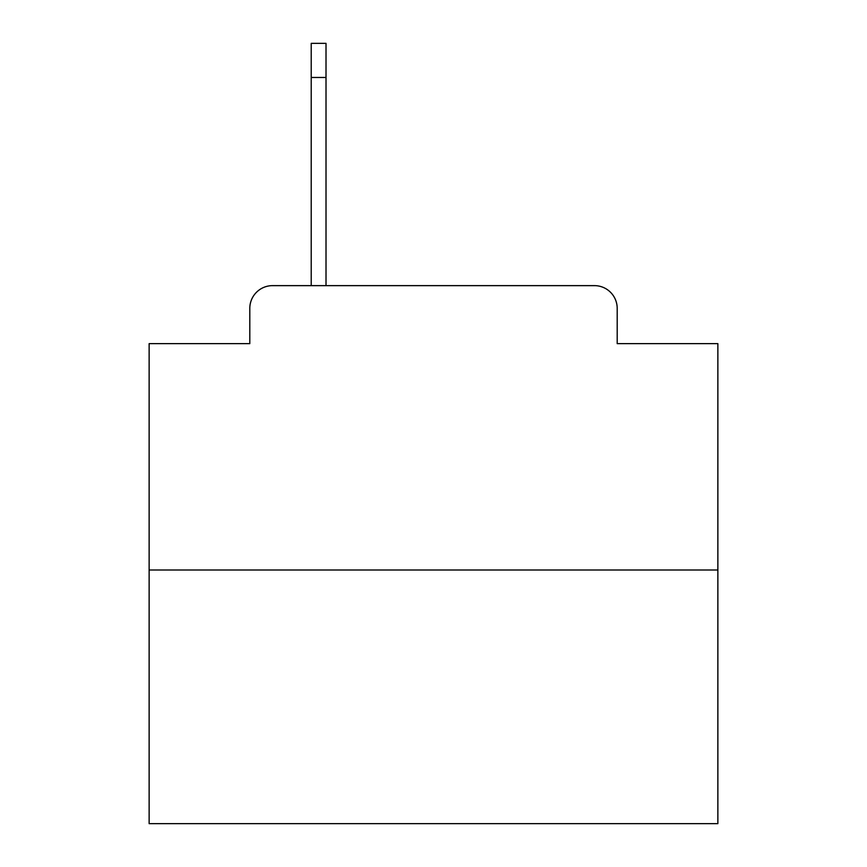 <?xml version="1.0" encoding="UTF-8"?>
<svg xmlns="http://www.w3.org/2000/svg" width="867" height="867" viewBox="0 0 867 867"><rect width="100%" height="100%" fill="white"/><g stroke="black" fill="none" stroke-linecap="round" stroke-linejoin="round"><path stroke-width="1.3" d="M249.804 308.381L249.804 343.635L249.804 308.381A22.748 22.748 0 0 1 272.552 285.633L311.22 285.633L311.22 43.35L326.014 43.35L326.014 285.633L344.773 285.633M717.865 569.998L149.135 569.998L149.135 823.65L717.865 823.65L717.865 343.635L617.196 343.635L617.196 308.381A22.748 22.748 0 0 0 594.448 285.633L272.552 285.633M149.135 569.998L149.135 343.635L249.804 343.635M522.227 285.633L594.448 285.633M617.196 343.635L617.196 308.381M326.014 77.477L311.22 77.477"/></g></svg>
